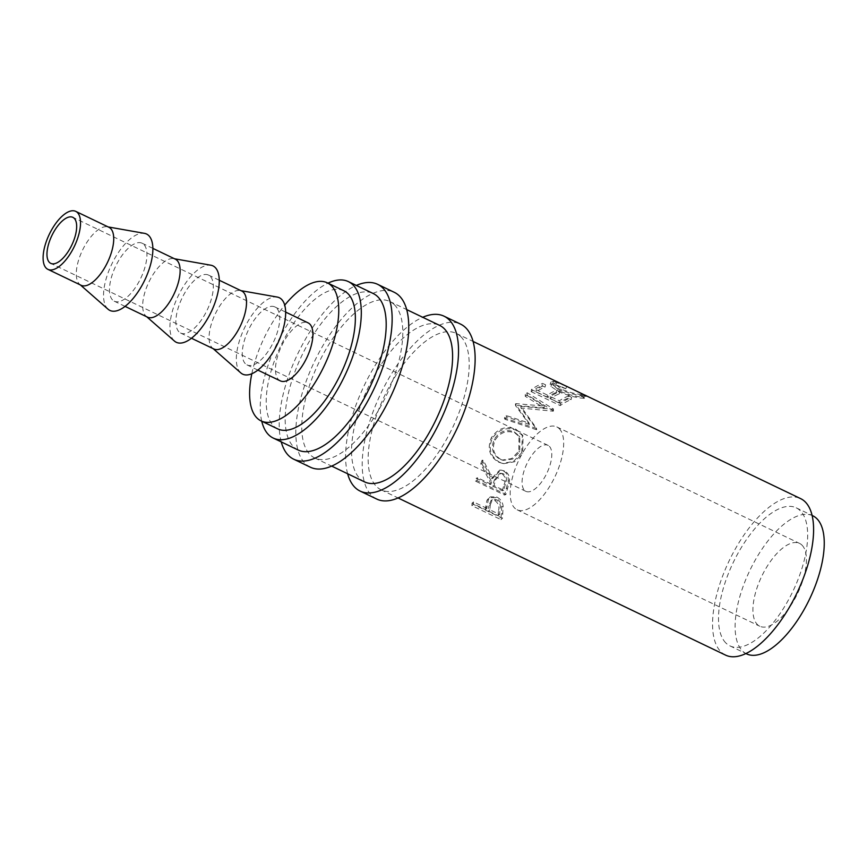 <?xml version="1.0" encoding="UTF-8"?>
<svg xmlns="http://www.w3.org/2000/svg" width="867" height="867" viewBox="0 0 867 867"><rect width="100%" height="100%" fill="white"/><g stroke="black" fill="none" stroke-linecap="round" stroke-linejoin="round"><path stroke-width="0.65" stroke-dasharray="4.33 3.25" d="M347.645 473.772A96.985 41.952 115.6 0 1 364.248 385.479A96.985 41.952 115.6 0 1 422.728 317.289M376.712 499.045A96.985 41.952 115.6 0 1 371.379 495.187A96.985 41.952 115.6 0 1 384.211 386.736A96.985 41.952 115.6 0 1 460.637 324.15M281.244 441.91A96.985 41.952 115.6 0 1 297.858 353.628A96.985 41.952 115.6 0 1 356.337 285.427M310.321 467.183A96.985 41.952 115.6 0 1 304.989 463.336A96.985 41.952 115.6 0 1 317.821 354.874A96.985 41.952 115.6 0 1 394.247 292.298M802.083 545.224A45.94 19.876 115.6 0 1 796.004 596.604A45.94 19.876 115.6 0 1 759.806 626.245A45.94 19.876 115.6 0 1 757.281 624.424A45.94 19.876 115.6 0 1 763.35 573.044A45.94 19.876 115.6 0 1 799.558 543.403A45.94 19.876 115.6 0 1 802.083 545.224M559.334 428.742A45.94 19.876 115.6 0 1 553.254 480.123A45.94 19.876 115.6 0 1 517.057 509.763A45.94 19.876 115.6 0 1 514.532 507.943A45.94 19.876 115.6 0 1 520.612 456.562A45.94 19.876 115.6 0 1 556.809 426.922A45.94 19.876 115.6 0 1 559.334 428.742M549.385 446.342A25.522 11.043 115.6 0 1 546.004 474.888A25.522 11.043 115.6 0 1 525.89 491.361A25.522 11.043 115.6 0 1 524.492 490.343A25.522 11.043 115.6 0 1 527.862 461.797A25.522 11.043 115.6 0 1 547.977 445.335A25.522 11.043 115.6 0 1 549.385 446.342M81.097 285.286A32.155 13.915 115.6 0 1 79.699 284.354A32.155 13.915 115.6 0 1 79.331 284.008A32.155 13.915 115.6 0 1 82.712 249.772A32.155 13.915 115.6 0 1 107.324 226.786A32.155 13.915 115.6 0 1 108.928 227.295M108.028 309.194A42.375 18.326 115.6 0 1 107.551 308.739A42.375 18.326 115.6 0 1 112.006 263.633A42.375 18.326 115.6 0 1 144.421 233.342M112.526 299.939A32.155 13.915 115.6 0 1 116.785 263.969A32.155 13.915 115.6 0 1 142.123 243.226A32.155 13.915 115.6 0 1 143.889 244.505A32.155 13.915 115.6 0 1 139.641 280.464A32.155 13.915 115.6 0 1 114.292 301.217A32.155 13.915 115.6 0 1 112.526 299.939M147.488 317.138A32.155 13.915 115.6 0 1 146.09 316.217A32.155 13.915 115.6 0 1 145.721 315.87A32.155 13.915 115.6 0 1 149.102 281.623A32.155 13.915 115.6 0 1 173.714 258.637A32.155 13.915 115.6 0 1 175.318 259.157M174.419 341.045A42.375 18.326 115.6 0 1 173.942 340.59A42.375 18.326 115.6 0 1 178.396 295.484A42.375 18.326 115.6 0 1 210.822 265.204M178.916 331.79A32.155 13.915 115.6 0 1 183.175 295.831A32.155 13.915 115.6 0 1 208.513 275.077A32.155 13.915 115.6 0 1 210.28 276.356A32.155 13.915 115.6 0 1 206.032 312.326A32.155 13.915 115.6 0 1 180.694 333.069A32.155 13.915 115.6 0 1 178.916 331.79M213.889 349A32.155 13.915 115.6 0 1 212.48 348.068A32.155 13.915 115.6 0 1 212.112 347.721A32.155 13.915 115.6 0 1 215.504 313.486A32.155 13.915 115.6 0 1 240.105 290.499A32.155 13.915 115.6 0 1 241.709 291.009M240.809 372.908A42.375 18.326 115.6 0 1 240.332 372.452A42.375 18.326 115.6 0 1 244.787 327.347A42.375 18.326 115.6 0 1 277.212 297.056M245.307 363.652A32.155 13.915 115.6 0 1 249.566 327.693A32.155 13.915 115.6 0 1 274.904 306.94A32.155 13.915 115.6 0 1 276.671 308.218A32.155 13.915 115.6 0 1 272.422 344.177A32.155 13.915 115.6 0 1 247.084 364.931A32.155 13.915 115.6 0 1 245.307 363.652M280.279 380.862A32.155 13.915 115.6 0 1 278.502 379.583A32.155 13.915 115.6 0 1 282.761 343.625A32.155 13.915 115.6 0 1 308.099 322.871M251.82 373.72A76.567 33.119 115.6 0 1 284.723 305.141M277.657 428.862A76.567 33.119 115.6 0 1 273.452 425.827A76.567 33.119 115.6 0 1 283.585 340.2A76.567 33.119 115.6 0 1 343.917 290.792M725.744 642.859A76.567 33.119 115.6 0 1 735.877 557.232A76.567 33.119 115.6 0 1 796.209 507.824A76.567 33.119 115.6 0 1 800.425 510.869A76.567 33.119 115.6 0 1 790.292 596.496A76.567 33.119 115.6 0 1 729.96 645.893A76.567 33.119 115.6 0 1 725.744 642.859M746.552 653.859A76.567 33.119 115.6 0 1 742.336 650.824A76.567 33.119 115.6 0 1 752.469 565.197A76.567 33.119 115.6 0 1 812.802 515.789M261.736 421.221A86.776 37.541 115.6 0 1 276.941 343.592A86.776 37.541 115.6 0 1 327.986 283.151M298.14 450.016A86.776 37.541 115.6 0 1 293.371 446.57A86.776 37.541 115.6 0 1 304.848 349.531A86.776 37.541 115.6 0 1 373.222 293.534M394.604 304.946A86.776 37.541 -64.4 0 0 389.825 301.499A86.776 37.541 -64.4 0 0 321.451 357.497A86.776 37.541 -64.4 0 0 309.963 454.536A86.776 37.541 -64.4 0 0 314.743 457.982A86.776 37.541 -64.4 0 0 383.116 401.985A86.776 37.541 -64.4 0 0 394.604 304.946M364.53 481.868A86.776 37.541 115.6 0 1 359.762 478.432A86.776 37.541 115.6 0 1 371.239 381.382A86.776 37.541 115.6 0 1 439.623 325.396M485.585 507.596A86.776 37.541 115.6 0 0 485.444 509.623L472.038 503.185A86.776 37.541 115.6 0 0 471.919 505.667L500.963 519.615A86.776 37.541 115.6 0 1 501.31 514.098L501.69 507.173C501.191 502.86 499.078 499.728 495.35 497.788L489.248 497.56L486.929 500.357L485.585 507.596L487.059 506.426L488.381 499.403L490.592 496.758L489.248 497.56M482.074 460.236A86.776 37.541 115.6 0 0 480.73 463.888L490.299 482.334A86.776 37.541 115.6 0 0 489.66 484.686L476.254 478.248A86.776 37.541 115.6 0 0 475.528 481.12L504.572 495.057A86.776 37.541 115.6 0 1 506.285 488.62L508.203 481.033C508.626 476.308 506.957 472.916 503.196 470.868L499.782 470.044L491.351 478.725L482.074 460.236L483.266 460.269L492.662 478.4L500.888 470.044L499.782 470.044M521.739 452.715L522.335 434.887L515.973 429.306C505.96 425.502 497.745 428.331 491.34 437.813C487.048 448.456 489.422 456.541 498.482 462.089L502.611 463.433L513.513 461.417L521.739 452.715L522.638 453.387L523.072 436.123L516.591 430.455C506.61 426.629 498.492 429.306 492.228 438.496C488.088 448.835 490.549 456.757 499.609 462.274L503.835 463.65L514.608 461.764L522.638 453.387M515.421 404.076A86.776 37.541 115.6 0 1 515.843 403.621L544.238 406.103L525.326 394.312A86.776 37.541 115.6 0 1 527.201 392.74L553.482 409.018A86.776 37.541 115.6 0 0 553.211 409.267L520.829 406.363L536.294 428.016A86.776 37.541 115.6 0 0 536.034 428.352L504.399 418.002A86.776 37.541 115.6 0 1 506.165 415.531L529.011 423.042L515.421 404.076L515.627 405.767L529.434 424.472L529.011 423.042M568.698 395.916A86.776 37.541 115.6 0 0 559.323 400.803L550.382 396.512A86.776 37.541 115.6 0 1 559.757 391.635L556.787 390.204A86.776 37.541 115.6 0 0 547.402 395.081L536.24 389.727A86.776 37.541 115.6 0 1 545.614 384.84L542.634 383.409A86.776 37.541 115.6 0 0 531.428 389.532L560.472 403.469A86.776 37.541 115.6 0 1 571.678 397.346L568.698 395.916L568.102 398.213L571.082 399.644L571.678 397.346M581.79 393.618L580.695 395.916C582.667 396.815 582.505 397.108 580.207 396.783L581.15 394.442C583.513 394.767 583.729 394.485 581.79 393.618C583.729 394.485 583.513 394.767 581.15 394.442C576.111 394.171 569.456 392.393 561.198 389.11L554.436 383.247L556.668 382.65L565.186 385.663M566.704 386.379L565.793 388.774L552.756 383.572L550.155 384.298L550.978 386.422L559.074 391.96C569.175 395.905 577.249 397.986 583.274 398.224C586.081 398.657 586.146 398.343 583.48 397.292L580.695 395.916C582.667 396.815 582.505 397.108 580.207 396.783C575.298 396.522 568.73 394.734 560.483 391.44L553.612 385.555L555.725 385.002L565.793 388.774L565.111 388.481L566.249 386.194M563.095 384.645L553.699 381.231L550.957 382L551.715 384.081L559.735 389.641C569.868 393.564 578.029 395.645 584.217 395.883C587.1 396.317 587.241 396.035 584.618 395.005L583.48 397.292C586.146 398.343 586.081 398.657 583.274 398.224L584.217 395.883M580.695 395.916L585.442 398.321L586.493 395.991L585.897 395.59M460.995 336.808A86.776 37.541 -64.4 0 0 456.215 333.362A86.776 37.541 -64.4 0 0 387.842 389.348A86.776 37.541 -64.4 0 0 376.354 486.398A86.776 37.541 -64.4 0 0 381.133 489.833A86.776 37.541 -64.4 0 0 449.507 433.847A86.776 37.541 -64.4 0 0 460.995 336.808M725.538 655.105A86.776 37.541 115.6 0 1 720.77 651.659A86.776 37.541 115.6 0 1 732.247 554.609A86.776 37.541 115.6 0 1 800.62 498.623M561.198 389.11L560.483 391.44M556.668 382.65L555.725 385.002M553.699 381.231L552.756 383.572M551.715 384.081L550.978 386.422M559.735 389.641L559.074 391.96M559.323 400.803L559.009 402.949A84.229 36.436 115.6 0 1 568.102 398.213M559.009 402.949L550.068 398.657A84.229 36.436 115.6 0 1 559.172 393.921L556.191 392.491L556.787 390.204M550.382 396.512L550.068 398.657M559.757 391.635L559.172 393.921M547.402 395.081L547.088 397.238A84.229 36.436 115.6 0 1 556.191 392.491M547.088 397.238L535.914 391.873A84.229 36.436 115.6 0 1 545.018 387.137L542.038 385.707L542.634 383.409M536.24 389.727L535.914 391.873M545.614 384.84L545.018 387.137M531.428 389.532L531.157 391.646A84.229 36.436 115.6 0 1 542.038 385.707M531.157 391.646L560.201 405.583A84.229 36.436 115.6 0 1 571.082 399.644M560.472 403.469L560.201 405.583M515.627 405.767A84.229 36.436 115.6 0 1 516.038 405.312L515.843 403.621M525.326 394.312L525.239 396.284L544.205 408.021L544.238 406.103M544.205 408.021L516.038 405.312M525.239 396.284A84.229 36.436 115.6 0 1 527.06 394.767L527.201 392.74M504.399 418.002L504.93 419.27L536.489 429.739A84.229 36.436 115.6 0 1 536.738 429.403L521.034 408.054L553.168 411.207A84.229 36.436 115.6 0 1 553.428 410.969L553.482 409.018M553.428 410.969L527.06 394.767M553.168 411.207L553.211 409.267M521.034 408.054L520.829 406.363M536.738 429.403L536.294 428.016M536.489 429.739L536.034 428.352M504.93 419.27A84.229 36.436 115.6 0 1 506.642 416.886L506.165 415.531M529.434 424.472L506.642 416.886M515.973 429.306L516.591 430.455M491.34 437.813L492.228 438.496M498.482 462.089L499.609 462.274M500.823 459.423C493.572 454.904 491.676 448.445 495.155 440.035C500.172 432.308 506.772 429.956 514.965 432.991L519.788 437.044L519.723 451.826L512.679 459.033L503.348 460.344L499.739 459.152C492.489 454.611 490.657 448.011 494.255 439.352C499.403 431.387 506.09 428.905 514.294 431.918L519.019 435.906L518.834 451.143L511.628 458.632L502.199 460.063L499.739 459.152M495.155 440.035L494.255 439.352M514.965 432.991L514.294 431.918M519.723 451.826L518.834 451.143M475.528 481.12L476.904 480.546L505.949 494.483A84.229 36.436 115.6 0 1 507.618 488.229L509.46 480.86C509.85 476.254 508.16 472.938 504.388 470.889L500.888 470.044M508.203 481.033L509.46 480.86M503.196 470.868L504.388 470.889M491.351 478.725L492.662 478.4M480.73 463.888L481.954 463.812A84.229 36.436 115.6 0 1 483.266 460.269M481.954 463.812L491.643 481.9L490.299 482.334M489.66 484.686L491.015 484.187A84.229 36.436 115.6 0 1 491.643 481.9M491.015 484.187L477.609 477.75L476.254 478.248M476.904 480.546A84.229 36.436 115.6 0 1 477.609 477.75M504.572 495.057L505.949 494.483M495.588 479.841L501.018 473.295L503.337 473.761C506.675 476.503 507.347 480.036 505.353 484.36A84.229 36.436 115.6 0 0 503.684 490.256L493.995 485.618L495.588 479.841L494.277 480.166L499.847 473.371L503.337 473.761M503.684 490.256L502.318 490.755L492.64 486.116L494.277 480.166M492.64 486.116L493.995 485.618M502.318 490.755A86.776 37.541 115.6 0 1 504.052 484.686L505.353 484.36M502.112 473.826C505.439 476.601 506.09 480.21 504.052 484.686M471.919 505.667L473.404 504.366L502.448 518.303A84.229 36.436 115.6 0 1 502.784 512.961L503.142 506.23C502.632 502.026 500.508 498.958 496.78 497.019L490.592 496.758M501.69 507.173L503.142 506.23M495.35 497.788L496.78 497.019M486.929 500.357L488.381 499.403M485.444 509.623L486.918 508.387A84.229 36.436 115.6 0 1 487.059 506.426M486.918 508.387L473.512 501.95L472.038 503.185M473.404 504.366A84.229 36.436 115.6 0 1 473.512 501.95M500.963 519.615L502.448 518.303M490.256 504.919L492.38 499.674L496.26 499.695C499.793 502.329 501.05 505.548 500.021 509.373A84.229 36.436 115.6 0 0 499.587 514.467L489.898 509.818L490.256 504.919L488.782 506.003L490.982 500.552L494.829 500.552L496.26 499.695M499.587 514.467L498.102 515.692L488.424 511.042L488.782 506.003M488.424 511.042L489.898 509.818M498.102 515.692A86.776 37.541 115.6 0 1 498.558 510.446L500.021 509.373M494.829 500.552C498.352 503.207 499.598 506.501 498.558 510.446M506.285 488.62L507.618 488.229M501.31 514.098L502.784 512.961M517.057 509.763L759.806 626.245M525.89 491.361L50.774 263.373M107.324 226.786L108.169 226.937M142.123 243.226L152.885 248.385M173.714 258.637L174.56 258.789M208.513 275.077L219.275 280.247M240.105 290.499L240.95 290.651M274.904 306.94L285.666 312.098M796.209 507.824L812.13 515.464M389.825 301.499L406.721 309.606M456.215 333.362L473.111 341.468M381.133 489.833L398.018 497.94M314.743 457.982L331.627 466.088M729.96 645.893L745.88 653.534M247.084 364.931L257.835 370.09M212.48 348.068L213.13 348.642M180.694 333.069L191.444 338.238M146.09 316.217L146.74 316.78M114.292 301.217L125.054 306.376M79.699 284.354L80.349 284.918M547.977 445.335L72.861 217.346M556.809 426.922L799.558 543.403M582.071 396.793L583.112 394.452M553.612 385.555L554.436 383.247M550.155 384.298L550.957 382M561.989 386.942L565.717 388.73M503.835 463.65L502.611 463.433M522.335 434.887L523.072 436.123M519.788 437.044L519.019 435.906M503.348 460.344L502.199 460.063M499.847 473.371L501.018 473.295M490.982 500.552L492.38 499.674"/><path stroke-width="1.3" d="M422.728 317.289A96.985 41.952 115.6 0 1 444.034 316.184A96.985 41.952 115.6 0 1 449.366 320.042A96.985 41.952 115.6 0 1 436.535 428.493A96.985 41.952 115.6 0 1 360.119 491.08A96.985 41.952 115.6 0 1 354.776 487.232A96.985 41.952 115.6 0 1 347.645 473.772M444.034 316.184L460.637 324.15A96.985 41.952 115.6 0 1 465.969 328.008A96.985 41.952 115.6 0 1 453.138 436.459A96.985 41.952 115.6 0 1 376.712 499.045L360.119 491.08M356.337 285.427A96.985 41.952 115.6 0 1 377.644 284.333A96.985 41.952 115.6 0 1 382.976 288.18A96.985 41.952 115.6 0 1 370.144 396.642A96.985 41.952 115.6 0 1 293.729 459.217A96.985 41.952 115.6 0 1 288.386 455.37A96.985 41.952 115.6 0 1 281.244 441.91M377.644 284.333L394.247 292.298A96.985 41.952 115.6 0 1 399.579 296.146A96.985 41.952 115.6 0 1 386.747 404.607A96.985 41.952 115.6 0 1 310.321 467.183L293.729 459.217M74.259 218.365A25.522 11.043 115.6 0 1 70.888 246.9A25.522 11.043 115.6 0 1 50.774 263.373A25.522 11.043 115.6 0 1 49.376 262.354A25.522 11.043 115.6 0 1 52.746 233.819A25.522 11.043 115.6 0 1 72.861 217.346A25.522 11.043 115.6 0 1 74.259 218.365M46.135 268.076A32.155 13.915 115.6 0 1 50.394 232.118A32.155 13.915 115.6 0 1 75.732 211.364A32.155 13.915 115.6 0 1 77.499 212.643A32.155 13.915 115.6 0 1 73.24 248.601A32.155 13.915 115.6 0 1 47.902 269.355A32.155 13.915 115.6 0 1 46.135 268.076M75.732 211.364L108.928 227.295A32.155 13.915 115.6 0 1 110.694 228.574A32.155 13.915 115.6 0 1 106.435 264.533A32.155 13.915 115.6 0 1 81.097 285.286L47.902 269.355M108.169 226.937L144.421 233.342A42.375 18.326 115.6 0 1 148.875 235.705A42.375 18.326 115.6 0 1 142.058 285.308A42.375 18.326 115.6 0 1 108.028 309.194L80.349 284.918M152.885 248.385L175.318 259.157A32.155 13.915 115.6 0 1 177.085 260.425A32.155 13.915 115.6 0 1 172.836 296.395A32.155 13.915 115.6 0 1 147.488 317.138L125.054 306.376M174.56 258.789L210.822 265.204A42.375 18.326 115.6 0 1 215.265 267.556A42.375 18.326 115.6 0 1 208.459 317.17A42.375 18.326 115.6 0 1 174.419 341.045L146.74 316.78M219.275 280.247L241.709 291.009A32.155 13.915 115.6 0 1 243.475 292.287A32.155 13.915 115.6 0 1 239.227 328.246A32.155 13.915 115.6 0 1 213.889 349L191.444 338.238M240.95 290.651L277.212 297.056A42.375 18.326 115.6 0 1 281.656 299.418A42.375 18.326 115.6 0 1 274.85 349.033A42.375 18.326 115.6 0 1 240.809 372.908L213.13 348.642M285.666 312.098L308.099 322.871A32.155 13.915 115.6 0 1 309.877 324.15A32.155 13.915 115.6 0 1 305.618 360.108A32.155 13.915 115.6 0 1 280.279 380.862L257.835 370.09M284.723 305.141A76.567 33.119 115.6 0 1 327.314 282.826A76.567 33.119 115.6 0 1 331.53 285.872A76.567 33.119 115.6 0 1 321.397 371.499A76.567 33.119 115.6 0 1 261.065 420.896A76.567 33.119 115.6 0 1 256.849 417.861A76.567 33.119 115.6 0 1 251.82 373.72M327.314 282.826L343.917 290.792A76.567 33.119 115.6 0 1 348.122 293.837A76.567 33.119 115.6 0 1 337.989 379.453A76.567 33.119 115.6 0 1 277.657 428.862L261.065 420.896M812.13 515.464L812.802 515.789A76.567 33.119 115.6 0 1 817.017 518.834A76.567 33.119 115.6 0 1 806.884 604.451A76.567 33.119 115.6 0 1 746.552 653.859L745.88 653.534M327.986 283.151A86.776 37.541 115.6 0 1 348.328 281.591A86.776 37.541 115.6 0 1 353.107 285.037A86.776 37.541 115.6 0 1 341.62 382.076A86.776 37.541 115.6 0 1 273.246 438.063A86.776 37.541 115.6 0 1 268.467 434.627A86.776 37.541 115.6 0 1 261.736 421.221M348.328 281.591L373.222 293.534A86.776 37.541 115.6 0 1 378.001 296.98A86.776 37.541 115.6 0 1 366.513 394.019A86.776 37.541 115.6 0 1 298.14 450.016L273.246 438.063M406.721 309.606L439.623 325.396A86.776 37.541 115.6 0 1 444.392 328.842A86.776 37.541 115.6 0 1 432.915 425.881A86.776 37.541 115.6 0 1 364.53 481.868L331.627 466.088M584.217 395.883C587.1 396.317 587.241 396.035 584.618 395.005L566.823 386.433M565.186 385.663L566.704 386.379M566.249 386.194L473.111 341.468M585.897 395.59L800.62 498.623A86.776 37.541 115.6 0 1 805.4 502.069A86.776 37.541 115.6 0 1 793.912 599.108A86.776 37.541 115.6 0 1 725.538 655.105L398.018 497.94"/></g></svg>
